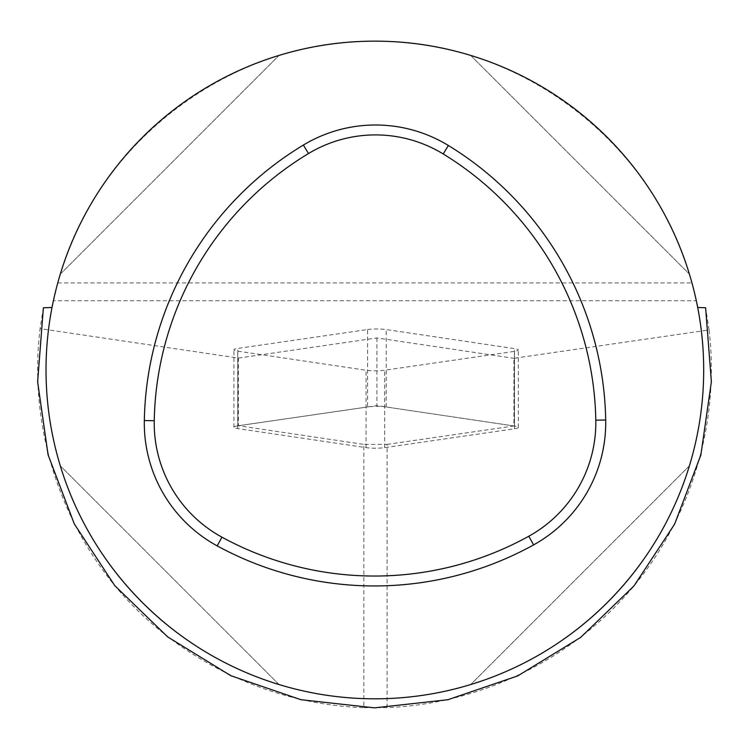 <?xml version="1.0" encoding="UTF-8"?>
<svg xmlns="http://www.w3.org/2000/svg" width="749" height="749" viewBox="0 0 749 749"><rect width="100%" height="100%" fill="white"/><g stroke="black" fill="none" stroke-linecap="round" stroke-linejoin="round"><path stroke-width="0.56" stroke-dasharray="3.75 2.81" d="M387.102 444.41L513.936 425.966L513.936 358.312L709.069 329.935C720.079 422.502 691.252 518.327 631.004 589.454C570.307 660.215 480.249 703.845 387.102 707.618L387.102 444.41L363.855 444.391L363.855 707.683C270.136 704.434 179.32 660.815 118.202 589.697C57.514 518.205 28.649 421.687 40.09 328.614L238.407 358.088L238.407 425.741L363.855 444.391M387.102 707.618L363.855 707.683M709.069 329.935L705.605 307.764M43.386 307.792L40.09 328.614M696.308 300.714L697.684 307.455A328.83 328.83 0 0 1 374.856 698.808A328.83 328.83 0 0 1 52.018 307.455L57.757 282.916C94.215 143.284 230.552 39.332 374.856 41.148C519.151 39.332 655.487 143.284 691.954 282.916L696.308 300.714L53.394 300.714M470.69 55.426C573.903 86.304 658.521 170.922 689.408 274.134C658.521 170.922 573.903 86.304 470.69 55.426L689.408 274.134L470.69 55.426M689.408 465.822C658.521 569.034 573.903 653.652 470.69 684.539C573.903 653.652 658.521 569.034 689.408 465.822L470.69 684.539L689.408 465.822M279.012 684.539C175.8 653.652 91.181 569.034 60.295 465.822C91.181 569.034 175.8 653.652 279.012 684.539L60.295 465.822L279.012 684.539M60.295 274.134C91.181 170.922 175.8 86.304 279.012 55.426C175.8 86.304 91.181 170.922 60.295 274.134L279.012 55.426L60.295 274.134M238.407 358.088L376.925 337.939L513.936 358.312M513.936 425.966L376.925 405.602L238.407 425.741M376.925 337.939L376.925 405.602M367.572 329.541A13.154 1.938 0 0 1 386.175 329.56L514.516 348.641A13.154 1.938 0 0 1 518.317 349.998A13.154 1.938 0 0 1 514.413 351.375L384.658 370.24A13.154 1.938 0 0 1 366.055 370.231L237.714 351.15A13.154 1.938 0 0 1 233.913 349.792A13.154 1.938 0 0 1 237.817 348.416L367.572 329.541L367.572 406.96A13.154 1.938 0 0 1 386.175 406.969L514.516 426.05A13.154 1.938 0 0 1 518.317 427.407A13.154 1.938 0 0 1 514.413 428.784L384.658 447.649A13.154 1.938 0 0 1 366.055 447.64L237.714 428.559A13.154 1.938 0 0 1 233.913 427.202A13.154 1.938 0 0 1 237.817 425.825L367.572 406.96M57.757 282.916L691.954 282.916M386.175 406.969L386.175 329.56M514.516 426.05L514.516 348.641M514.413 428.784L514.413 351.375M384.658 447.649L384.658 370.24M366.055 447.64L366.055 370.231M237.714 428.559L237.714 351.15M237.817 425.825L237.817 348.416M518.317 427.407L518.317 349.998M233.913 427.202L233.913 349.792"/><path stroke-width="1.12" d="M52.018 307.455L43.386 307.792L37.628 381.765L48.076 454.774L74.263 523.86L114.747 585.596L167.71 636.931L230.832 675.71L300.948 699.706L374.425 707.852L447.93 699.716L517.765 675.888L580.69 637.371L633.926 585.99L674.596 524.197L700.877 454.943L711.381 381.728L705.605 307.764L697.684 307.455M374.856 41.148A328.83 328.83 0 0 0 90.077 534.393A328.83 328.83 0 0 0 659.635 534.393A328.83 328.83 0 0 0 374.856 41.148M221.947 537.183A318.924 318.924 0 0 0 528.803 536.228A129.839 129.839 0 0 0 595.801 420.18A318.924 318.924 0 0 0 443.202 153.957A129.839 129.839 0 0 0 308.494 153.545A318.924 318.924 0 0 0 154.238 420.732A129.839 129.839 0 0 0 221.947 537.183L217.201 545.89A328.83 328.83 0 0 0 533.597 544.898A139.754 139.754 0 0 0 605.707 419.992A328.83 328.83 0 0 0 448.37 145.493A139.754 139.754 0 0 0 303.382 145.053A328.83 328.83 0 0 0 144.323 420.545A139.754 139.754 0 0 0 217.201 545.89M443.202 153.957L448.37 145.493M595.801 420.18L605.707 419.992M308.494 153.545L303.382 145.053M154.238 420.732L144.323 420.545M528.803 536.228L533.597 544.898"/></g></svg>
